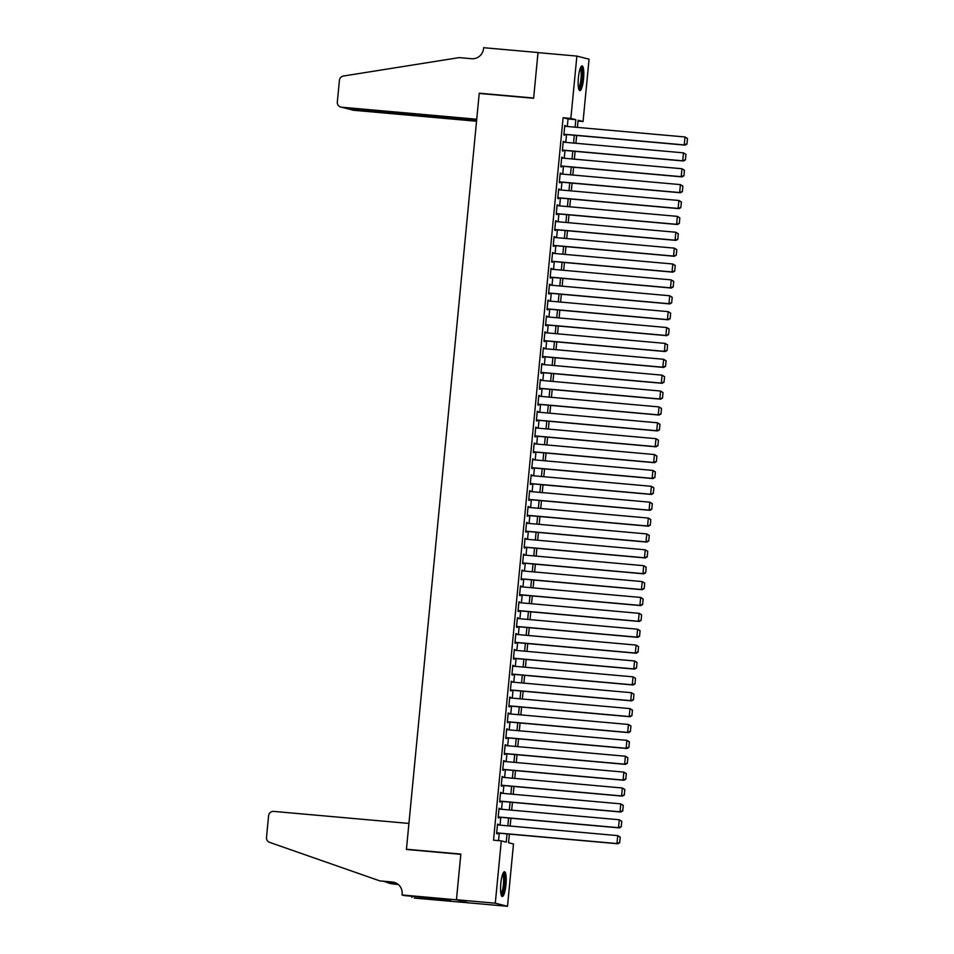 <?xml version="1.0" encoding="UTF-8"?>
<svg xmlns="http://www.w3.org/2000/svg" width="954" height="954" viewBox="0 0 954 954"><rect width="100%" height="100%" fill="white"/><g stroke="black" fill="none" stroke-linecap="round" stroke-linejoin="round"><path stroke-width="1.43" d="M500.814 883.452A12.45 2.623 -84.9 0 1 504.487 871.706A12.45 2.623 -84.9 0 1 505.954 884.763A12.45 2.623 -84.9 0 1 502.281 896.51A12.45 2.623 -84.9 0 1 500.814 883.452M578.398 77.62A12.45 2.623 -84.9 0 1 582.083 65.874A12.45 2.623 -84.9 0 1 583.538 78.932A12.45 2.623 -84.9 0 1 579.865 90.678A12.45 2.623 -84.9 0 1 578.398 77.62M402.039 894.971L456.441 899.813L460.818 854.319L406.416 849.477L408.932 823.433L273.715 811.401A4.794 4.675 -75.7 0 0 268.587 815.742L266.5 837.421A4.794 4.675 -75.7 0 0 269.6 842.358L379.883 880.9L392.321 882.009A11.174 10.911 104.3 0 1 402.123 894.101L402.039 894.971L404.424 895.579L444.433 899.228L450.789 900.85L414.227 898.072L468.641 902.842L456.441 899.729L460.842 854.08L406.44 849.239L479.218 93.432L533.62 98.274L538.008 52.625L576.872 56.083L589.059 59.196L583.061 121.516L578.112 120.252L577.42 127.395M578.041 121.063L583.061 121.516M509.376 834.118L508.554 842.716L513.49 843.98L507.492 906.3L495.293 903.188L501.303 840.868L506.24 842.132L507.039 833.903M468.641 902.842L507.492 906.3M498.286 824.983L497.523 824.113L496.605 833.641L497.428 833.856L497.511 833.057M499.813 809.111L499.049 808.241L498.131 817.769L498.954 817.972L499.037 817.184M501.339 793.227L500.576 792.357L499.657 801.885L500.492 802.099L500.564 801.3M502.865 777.343L502.114 776.484L501.196 786.013L502.019 786.215L502.09 785.428M504.404 761.471L503.64 760.6L502.722 770.128L503.545 770.343L503.617 769.544M505.93 745.587L505.167 744.728L504.249 754.256L505.071 754.459L505.155 753.672M507.456 729.715L506.693 728.844L505.775 738.372L506.598 738.587L506.681 737.788M508.983 713.83L508.22 712.972L507.313 722.488L508.136 722.703L508.208 721.916M510.509 697.958L509.758 697.088L508.84 706.616L509.663 706.831L509.734 706.032M512.048 682.074L511.284 681.216L510.366 690.732L511.189 690.946L511.261 690.147M513.574 666.202L512.811 665.332L511.893 674.86L512.715 675.074L512.799 674.275M515.1 650.318L514.337 649.459L513.419 658.976L514.242 659.19L514.325 658.391M516.627 634.446L515.875 633.575L514.957 643.103L515.78 643.318L515.852 642.519M518.153 618.562L517.402 617.691L516.484 627.219L517.306 627.434L517.378 626.635M519.692 602.689L518.928 601.819L518.01 611.347L518.833 611.55L518.904 610.763M521.218 586.805L520.455 585.935L519.536 595.463L520.359 595.678L520.443 594.879M522.744 570.933L521.981 570.063L521.063 579.591L521.898 579.793L521.969 579.006M524.271 555.049L523.519 554.179L522.601 563.707L523.424 563.921L523.496 563.122M525.809 539.177L525.046 538.306L524.128 547.834L524.95 548.037L525.022 547.25M527.335 523.293L526.572 522.422L525.654 531.95L526.477 532.165L526.56 531.366M528.862 507.421L528.099 506.55L527.18 516.078L528.003 516.281L528.087 515.494M530.388 491.537L529.625 490.666L528.707 500.194L529.542 500.409L529.613 499.61M531.915 475.664L531.163 474.794L530.245 484.322L531.068 484.525L531.139 483.738M533.453 459.78L532.69 458.91L531.772 468.438L532.594 468.652L532.666 467.854M534.979 443.908L534.216 443.038L533.298 452.566L534.121 452.768L534.204 451.981M536.506 428.024L535.743 427.153L534.824 436.682L535.647 436.896L535.731 436.097M538.032 412.152L537.269 411.281L536.363 420.809L537.185 421.012L537.257 420.225M539.559 396.268L538.807 395.397L537.889 404.925L538.712 405.14L538.783 404.341M541.097 380.396L540.334 379.525L539.415 389.053L540.238 389.256L540.31 388.469M542.623 364.511L541.86 363.641L540.942 373.169L541.765 373.384L541.848 372.585M544.15 348.627L543.386 347.769L542.468 357.297L543.291 357.5L543.375 356.713M545.676 332.755L544.925 331.885L544.007 341.413L544.829 341.627L544.901 340.828M547.202 316.871L546.451 316.012L545.533 325.541L546.356 325.743L546.427 324.956M548.741 300.999L547.978 300.128L547.059 309.656L547.882 309.871L547.954 309.072M550.267 285.115L549.504 284.256L548.586 293.784L549.409 293.987L549.492 293.2M551.794 269.243L551.03 268.372L550.112 277.9L550.947 278.115L551.018 277.316M553.32 253.359L552.569 252.5L551.65 262.016L552.473 262.231L552.545 261.444M554.858 237.486L554.095 236.616L553.177 246.144L554 246.359L554.071 245.56M556.385 221.602L555.622 220.744L554.703 230.26L555.526 230.474L555.61 229.675M557.911 205.73L557.148 204.86L556.23 214.388L557.053 214.602L557.136 213.803M559.438 189.846L558.674 188.975L557.756 198.504L558.591 198.718L558.662 197.919M560.964 173.974L560.213 173.103L559.294 182.631L560.117 182.834L560.189 182.047M562.502 158.09L561.739 157.219L560.821 166.747L561.644 166.962L561.715 166.163M564.029 142.218L563.265 141.347L562.347 150.875L563.17 151.078L563.254 150.291M567.308 126.488L568.035 118.976L563.098 117.712L493.528 840.176L501.303 840.868M498.548 840.629L499.264 833.212M500.039 825.138L500.79 817.339M501.565 809.266L502.317 801.455M503.104 793.382L503.855 785.583M504.63 777.51L505.381 769.699M506.157 761.626L506.908 753.827M507.683 745.754L508.434 737.943M509.209 729.87L509.961 722.071M510.748 713.997L511.499 706.187M512.274 698.113L513.025 690.314M513.801 682.229L514.552 674.43M515.327 666.357L516.078 658.558M516.853 650.473L517.605 642.674M518.392 634.601L519.143 626.802M519.918 618.717L520.669 610.918M521.444 602.845L522.196 595.034M522.971 586.96L523.722 579.161M524.497 571.088L525.249 563.277M526.036 555.204L526.787 547.405M527.562 539.332L528.313 531.521M529.088 523.448L529.84 515.649M530.615 507.576L531.366 499.765M532.153 491.692L532.904 483.893M533.68 475.819L534.431 468.009M535.206 459.935L535.957 452.136M536.732 444.063L537.484 436.252M538.259 428.179L539.01 420.38M539.797 412.307L540.548 404.496M541.323 396.423L542.075 388.624M542.85 380.551L543.601 372.74M544.376 364.666L545.128 356.868M545.903 348.794L546.654 340.983M547.441 332.91L548.192 325.111M548.967 317.038L549.719 309.227M550.494 301.154L551.245 293.355M552.02 285.282L552.771 277.471M553.547 269.398L554.298 261.599M555.085 253.525L555.836 245.715M556.611 237.641L557.363 229.842M558.138 221.757L558.889 213.958M559.664 205.885L560.415 198.086M561.202 190.001L561.954 182.202M562.729 174.129L563.48 166.33M564.255 158.245L565.006 150.446M565.782 142.373L566.533 134.562M565.555 126.333L564.792 125.463L563.874 134.991L564.696 135.206L564.78 134.407M406.44 849.239L407.895 849.609M456.441 899.729L495.293 903.188M563.098 117.712L570.862 118.403L576.872 56.083M575.083 127.18L575.811 119.667L570.862 118.403M507.814 825.83L508.565 818.031M509.341 809.958L510.092 802.147M510.867 794.074L511.618 786.275M512.393 778.202L513.145 770.391M513.932 762.318L514.683 754.519M515.458 746.445L516.209 738.634M516.985 730.561L517.736 722.762M518.511 714.689L519.262 706.878M520.037 698.805L520.789 691.006M521.576 682.933L522.327 675.122M523.102 667.049L523.853 659.25M524.628 651.165L525.38 643.366M526.155 635.292L526.906 627.494M527.681 619.408L528.433 611.609M529.22 603.536L529.971 595.737M530.746 587.652L531.497 579.853M532.272 571.78L533.024 563.969M533.799 555.896L534.55 548.097M535.337 540.024L536.088 532.213M536.863 524.14L537.615 516.341M538.39 508.267L539.141 500.456M539.916 492.383L540.668 484.584M541.443 476.511L542.194 468.7M542.981 460.627L543.732 452.828M544.507 444.755L545.259 436.944M546.034 428.871L546.785 421.072M547.56 412.999L548.311 405.188M549.087 397.114L549.838 389.315M550.625 381.242L551.376 373.431M552.151 365.358L552.903 357.559M553.678 349.486L554.429 341.675M555.204 333.602L555.955 325.803M556.731 317.73L557.482 309.919M558.269 301.846L559.02 294.047M559.795 285.973L560.547 278.163M561.322 270.089L562.073 262.29M562.848 254.217L563.599 246.406M564.386 238.333L565.138 230.534M565.913 222.461L566.664 214.65M567.439 206.577L568.19 198.778M568.966 190.693L569.717 182.894M570.492 174.82L571.243 167.022M572.03 158.936L572.782 151.137M573.557 143.064L574.308 135.265M576.645 135.468L575.894 143.267M575.119 151.352L574.368 159.151M573.592 167.224L572.841 175.023M572.066 183.108L571.315 190.907M570.528 198.981L569.776 206.779M569.001 214.865L568.25 222.664M567.475 230.737L566.724 238.548M565.949 246.621L565.197 254.42M564.422 262.493L563.671 270.304M562.884 278.377L562.133 286.176M561.357 294.249L560.606 302.06M559.831 310.133L559.08 317.932M558.305 326.006L557.553 333.817M556.778 341.89L556.027 349.689M555.24 357.762L554.489 365.573M553.714 373.646L552.962 381.445M552.187 389.518L551.436 397.329M550.661 405.402L549.909 413.201M549.122 421.274L548.371 429.085M547.596 437.159L546.845 444.958M546.07 453.031L545.318 460.842M544.543 468.915L543.792 476.714M543.017 484.787L542.266 492.598M541.478 500.671L540.727 508.47M539.952 516.543L539.201 524.354M538.426 532.427L537.674 540.226M536.899 548.3L536.148 556.11M535.373 564.184L534.622 571.983M533.835 580.068L533.083 587.867M532.308 595.94L531.557 603.739M530.782 611.824L530.03 619.623M529.255 627.696L528.504 635.495M527.729 643.58L526.978 651.379M526.191 659.452L525.439 667.251M524.664 675.337L523.913 683.136M523.138 691.209L522.387 699.02M521.611 707.093L520.86 714.892M520.073 722.965L519.322 730.776M518.547 738.849L517.795 746.648M517.02 754.721L516.269 762.532M515.494 770.605L514.743 778.404M513.967 786.478L513.216 794.288M512.429 802.362L511.678 810.161M510.903 818.234L510.151 826.045M568.035 118.976L575.811 119.667M564.78 125.606L565.615 125.678M563.254 141.478L564.088 141.562M561.727 157.362L562.562 157.434M560.201 173.234L561.035 173.318M558.662 189.119L559.497 189.19M557.136 204.991L557.971 205.074M555.61 220.875L556.444 220.946M554.083 236.747L554.918 236.83M552.545 252.631L553.392 252.703M551.018 268.503L551.853 268.587M549.492 284.387L550.327 284.459M547.966 300.26L548.8 300.343M546.439 316.144L547.274 316.215M544.901 332.028L545.748 332.099M543.375 347.9L544.209 347.971M541.848 363.784L542.683 363.856M540.322 379.656L541.156 379.728M538.795 395.54L539.63 395.612M537.257 411.412L538.104 411.484M535.731 427.297L536.565 427.368M534.204 443.169L535.039 443.24M532.678 459.053L533.513 459.124M531.151 474.925L531.986 474.997M529.613 490.809L530.448 490.881M528.087 506.681L528.921 506.753M526.56 522.565L527.395 522.637M525.034 538.438L525.869 538.509M523.496 554.322L524.342 554.393M521.969 570.194L522.804 570.277M520.443 586.078L521.278 586.15M518.916 601.95L519.751 602.034M517.39 617.834L518.225 617.906M515.852 633.706L516.698 633.79M514.325 649.591L515.16 649.662M512.799 665.463L513.634 665.546M511.272 681.347L512.107 681.418M509.746 697.219L510.581 697.302M508.208 713.103L509.054 713.175M506.681 728.975L507.516 729.059M505.155 744.859L505.99 744.931M503.629 760.732L504.463 760.815M502.102 776.616L502.937 776.687M500.564 792.5L501.399 792.571M499.037 808.372L499.872 808.443M497.511 824.256L498.346 824.328M564.72 126.262L685.008 136.971L687.5 138.497L686.963 144.054L687.5 138.497M563.945 134.335L685.067 145.127L684.245 144.913L685.008 136.971L687.166 138.413M563.957 134.204L684.245 144.913L686.63 143.971M685.067 145.127L686.963 144.054M580.616 67.436A10.768 2.266 -84.9 0 1 582.167 73.303A10.768 2.266 -84.9 0 1 578.708 88.889M578.494 87.875A9.981 2.099 95.1 0 0 581.213 73.589A9.981 2.099 95.1 0 0 580.223 68.39M579.245 90.225A12.366 2.6 95.1 0 0 582.536 72.576A12.366 2.6 95.1 0 0 581.391 66.22M503.032 873.268A10.768 2.266 -84.9 0 1 504.583 879.123A10.768 2.266 -84.9 0 1 501.112 894.709M500.898 893.707A9.981 2.099 95.1 0 0 503.617 879.421A9.981 2.099 95.1 0 0 502.639 874.21M501.661 896.044A12.366 2.6 95.1 0 0 504.94 878.407A12.366 2.6 95.1 0 0 503.795 872.039M346.445 108.446L340.793 107.063A4.794 4.675 -75.7 0 1 337.322 102.006L339.409 80.339A4.794 4.675 -75.7 0 1 343.392 76.034L459.16 57.61L471.586 58.719A11.174 10.911 -75.7 0 0 483.535 48.571L483.618 47.7L538.02 52.542L533.644 98.035L479.242 93.194L476.738 119.226L341.52 107.194L346.445 108.446L476.654 120.037M480.697 93.564L479.242 93.194M476.618 120.431L348.782 109.042L353.707 110.294A4.794 4.675 104.3 0 1 352.992 110.175L348.818 108.661M476.547 121.241L353.707 110.294M340.793 107.063A4.794 4.675 -75.7 0 0 341.52 107.194M347.041 108.494L348.079 108.923M384.808 881.639L390.269 883.547L397.949 884.239M390.269 883.547L398.355 884.573M379.883 880.9L394.121 882.474A11.174 10.911 104.3 0 1 394.896 882.569M456.441 899.813L468.629 902.925M411.961 896.247L411.842 897.464M446.198 899.682L446.126 900.433M563.194 142.146L683.481 152.855L685.962 154.369L685.425 159.926L685.962 154.369M562.407 150.219L683.541 160.999L682.718 160.797L683.481 152.855L685.64 154.286M562.431 150.076L682.718 160.797L685.103 159.843M683.541 160.999L685.425 159.926M561.656 158.018L681.955 168.727L684.435 170.253L683.899 175.81L684.435 170.253M560.88 166.091L682.015 176.884L681.192 176.669L681.955 168.727L684.101 170.17M560.892 165.96L681.192 176.669L683.577 175.727M682.015 176.884L683.899 175.81M560.129 173.902L680.429 184.611L682.909 186.125L682.372 191.682L682.909 186.125M559.354 181.975L680.488 192.756L679.665 192.553L680.429 184.611L682.575 186.042M559.366 181.832L679.665 192.553L682.038 191.599M680.488 192.756L682.372 191.682M558.603 189.774L678.902 200.483L681.383 202.01L680.846 207.567L681.383 202.01M557.828 197.848L678.962 208.64L678.127 208.425L678.902 200.483L681.049 201.926M557.84 197.716L678.127 208.425L680.512 207.483M678.962 208.64L680.846 207.567M557.076 205.659L677.364 216.367L679.844 217.882L679.32 223.439L679.844 217.882M556.301 213.732L677.423 224.512L676.601 224.309L677.364 216.367L679.522 217.798M556.313 213.589L676.601 224.309L678.986 223.355M677.423 224.512L679.32 223.439M555.55 221.531L675.837 232.239L678.318 233.766L677.781 239.323L678.318 233.766M554.763 229.604L675.897 240.396L675.074 240.181L675.837 232.239L677.996 233.682M554.775 229.473L675.074 240.181L677.459 239.239M675.897 240.396L677.781 239.323M554.012 237.415L674.311 248.123L676.791 249.638L676.255 255.195L676.791 249.638M553.237 245.488L674.371 256.268L673.548 256.066L674.311 248.123L676.458 249.554M553.248 245.345L673.548 256.066L675.933 255.112M674.371 256.268L676.255 255.195M552.485 253.287L672.785 263.996L675.265 265.522L674.728 271.079L675.265 265.522M551.71 261.36L672.844 272.152L672.021 271.938L672.785 263.996L674.931 265.439M551.722 261.229L672.021 271.938L674.395 270.996M672.844 272.152L674.728 271.079M550.959 269.171L671.246 279.88L673.739 281.394L673.202 286.951L673.739 281.394M550.184 277.244L671.306 288.025L670.483 287.822L671.246 279.88L673.405 281.311M550.196 277.101L670.483 287.822L672.868 286.868M671.306 288.025L673.202 286.951M549.432 285.043L669.72 295.752L672.2 297.278L671.676 302.835L672.2 297.278M548.657 293.116L669.78 303.909L668.957 303.694L669.72 295.752L671.878 297.195M548.669 292.985L668.957 303.694L671.342 302.752M669.78 303.909L671.676 302.835M547.906 300.927L668.194 311.636L670.674 313.151L670.137 318.708L670.674 313.151M547.119 309.001L668.253 319.781L667.43 319.578L668.194 311.636L670.352 313.067M547.131 308.857L667.43 319.578L669.815 318.624M668.253 319.781L670.137 318.708M546.368 316.8L666.667 327.52L669.148 329.035L668.611 334.592L669.148 329.035M545.593 324.873L666.727 335.665L665.904 335.45L666.667 327.52L668.814 328.951M545.605 324.742L665.904 335.45L668.289 334.508M666.727 335.665L668.611 334.592M544.841 332.684L665.141 343.392L667.621 344.907L667.084 350.464L667.621 344.907M544.066 340.757L665.2 351.537L664.378 351.334L665.141 343.392L667.287 344.823M544.078 340.614L664.378 351.334L666.751 350.38M665.2 351.537L667.084 350.464M543.315 348.556L663.602 359.276L666.095 360.791L665.558 366.348L666.095 360.791M542.54 356.629L663.662 367.421L662.839 367.207L663.602 359.276L665.761 360.707M542.552 356.498L662.839 367.207L665.224 366.264M663.662 367.421L665.558 366.348M541.789 364.44L662.076 375.149L664.556 376.663L664.032 382.22L664.556 376.663M541.001 372.513L662.136 383.293L661.313 383.091L662.076 375.149L664.234 376.58M541.025 372.382L661.313 383.091L663.698 382.137M662.136 383.293L664.032 382.22M540.25 380.312L660.55 391.033L663.03 392.547L662.493 398.104L663.03 392.547M539.475 388.385L660.609 399.177L659.786 398.963L660.55 391.033L662.708 392.464M539.487 388.254L659.786 398.963L662.171 398.021M660.609 399.177L662.493 398.104M538.724 396.196L659.023 406.905L661.504 408.419L660.967 413.976L661.504 408.419M537.949 404.269L659.083 415.05L658.26 414.847L659.023 406.905L661.17 408.336M537.961 404.138L658.26 414.847L660.633 413.893M659.083 415.05L660.967 413.976M537.197 412.068L657.497 422.789L659.977 424.303L659.441 429.86L659.977 424.303M536.422 420.142L657.556 430.934L656.722 430.719L657.497 422.789L659.643 424.22M536.434 420.01L656.722 430.719L659.107 429.777M657.556 430.934L659.441 429.86M535.671 427.952L655.958 438.661L658.451 440.176L657.914 445.733L658.451 440.176M534.896 436.026L656.018 446.818L655.195 446.603L655.958 438.661L658.117 440.092M534.908 435.895L655.195 446.603L657.58 445.649M656.018 446.818L657.914 445.733M534.145 443.825L654.432 454.545L656.912 456.06L656.376 461.617L656.912 456.06M533.358 451.898L654.492 462.69L653.669 462.475L654.432 454.545L656.591 455.976M533.381 451.767L653.669 462.475L656.054 461.533M654.492 462.69L656.376 461.617M532.606 459.709L652.906 470.417L655.386 471.932L654.849 477.489L655.386 471.932M531.831 467.782L652.965 478.574L652.142 478.359L652.906 470.417L655.052 471.848M531.843 467.651L652.142 478.359L654.527 477.405M652.965 478.574L654.849 477.489M531.08 475.581L651.379 486.301L653.86 487.816L653.323 493.373L653.86 487.816M530.305 483.666L651.439 494.446L650.616 494.232L651.379 486.301L653.526 487.732M530.317 483.523L650.616 494.232L652.989 493.29M651.439 494.446L653.323 493.373M529.553 491.465L649.853 502.174L652.333 503.688L651.797 509.257L652.333 503.688M528.778 499.538L649.912 510.33L649.078 510.116L649.853 502.174L651.999 503.605M528.79 499.407L649.078 510.116L651.463 509.162M649.912 510.33L651.797 509.257M528.027 507.337L648.315 518.058L650.795 519.572L650.27 525.129L650.795 519.572M527.252 515.422L648.374 526.203L647.551 525.988L648.315 518.058L650.473 519.489M527.264 515.279L647.551 525.988L649.936 525.046M648.374 526.203L650.27 525.129M526.501 523.221L646.788 533.93L649.269 535.456L648.732 541.013L649.269 535.456M525.714 531.295L646.848 542.087L646.025 541.872L646.788 533.93L648.947 535.361M525.726 531.163L646.025 541.872L648.41 540.93M646.848 542.087L648.732 541.013M524.962 539.093L645.262 549.814L647.742 551.329L647.206 556.886L647.742 551.329M524.187 547.179L645.321 557.959L644.499 557.756L645.262 549.814L647.408 551.245M524.199 547.036L644.499 557.756L646.884 556.802M645.321 557.959L647.206 556.886M523.436 554.978L643.735 565.686L646.216 567.213L645.679 572.77L646.216 567.213M522.661 563.051L643.795 573.843L642.972 573.628L643.735 565.686L645.882 567.129M522.673 562.92L642.972 573.628L645.345 572.686M643.795 573.843L645.679 572.77M521.91 570.85L642.197 581.57L644.689 583.085L644.153 588.642L644.689 583.085M521.134 578.935L642.257 589.715L641.434 589.512L642.197 581.57L644.355 583.001M521.146 578.792L641.434 589.512L643.819 588.558M642.257 589.715L644.153 588.642M520.383 586.734L640.671 597.442L643.151 598.969L642.626 604.526L643.151 598.969M519.608 594.807L640.73 605.599L639.907 605.385L640.671 597.442L642.829 598.885M519.62 594.676L639.907 605.385L642.292 604.442M640.73 605.599L642.626 604.526M518.857 602.618L639.144 613.327L641.625 614.841L641.088 620.398L641.625 614.841M518.07 610.691L639.204 621.471L638.381 621.269L639.144 613.327L641.303 614.758M518.082 610.548L638.381 621.269L640.766 620.315M639.204 621.471L641.088 620.398M517.318 618.49L637.618 629.199L640.098 630.725L639.562 636.282L640.098 630.725M516.543 626.563L637.677 637.355L636.855 637.141L637.618 629.199L639.764 630.642M516.555 626.432L636.855 637.141L639.24 636.199M637.677 637.355L639.562 636.282M515.792 634.374L636.091 645.083L638.572 646.597L638.035 652.154L638.572 646.597M515.017 642.447L636.151 653.228L635.328 653.025L636.091 645.083L638.238 646.514M515.029 642.304L635.328 653.025L637.701 652.071M636.151 653.228L638.035 652.154M514.266 650.246L634.553 660.955L637.045 662.481L636.509 668.038L637.045 662.481M513.49 658.32L634.613 669.112L633.79 668.897L634.553 660.955L636.712 662.398M513.502 658.188L633.79 668.897L636.175 667.955M634.613 669.112L636.509 668.038M512.739 666.13L633.027 676.839L635.507 678.354L634.982 683.911L635.507 678.354M511.952 674.204L633.086 684.984L632.264 684.781L633.027 676.839L635.185 678.27M511.976 674.061L632.264 684.781L634.649 683.827M633.086 684.984L634.982 683.911M511.201 682.003L631.5 692.711L633.981 694.238L633.444 699.795L633.981 694.238M510.426 690.076L631.56 700.868L630.737 700.653L631.5 692.711L633.659 694.154M510.438 689.945L630.737 700.653L633.122 699.711M631.56 700.868L633.444 699.795M509.674 697.887L629.974 708.595L632.454 710.11L631.918 715.667L632.454 710.11M508.899 705.96L630.034 716.74L629.211 716.537L629.974 708.595L632.12 710.026M508.911 705.817L629.211 716.537L631.584 715.583M630.034 716.74L631.918 715.667M508.148 713.759L628.447 724.468L630.928 725.994L630.391 731.551L630.928 725.994M507.373 721.832L628.507 732.624L627.672 732.41L628.447 724.468L630.594 725.911M507.385 721.701L627.672 732.41L630.057 731.468M628.507 732.624L630.391 731.551M506.622 729.643L626.909 740.352L629.401 741.866L628.865 747.423L629.401 741.866M505.847 737.716L626.969 748.496L626.146 748.294L626.909 740.352L629.068 741.783M505.858 737.573L626.146 748.294L628.531 747.34M626.969 748.496L628.865 747.423M505.095 745.515L625.383 756.224L627.863 757.75L627.327 763.307L627.863 757.75M504.308 753.588L625.442 764.381L624.62 764.166L625.383 756.224L627.541 757.667M504.332 753.457L624.62 764.166L627.005 763.224M625.442 764.381L627.327 763.307M503.557 761.399L623.856 772.108L626.337 773.622L625.8 779.179L626.337 773.622M502.782 769.473L623.916 780.253L623.093 780.05L623.856 772.108L626.003 773.539M502.794 769.329L623.093 780.05L625.478 779.096M623.916 780.253L625.8 779.179M502.031 777.271L622.33 787.992L624.81 789.507L624.274 795.064L624.81 789.507M501.255 785.345L622.39 796.137L621.567 795.922L622.33 787.992L624.476 789.423M501.267 785.214L621.567 795.922L623.94 794.98M622.39 796.137L624.274 795.064M500.504 793.156L620.804 803.864L623.284 805.379L622.747 810.936L623.284 805.379M499.729 801.229L620.863 812.009L620.028 811.806L620.804 803.864L622.95 805.295M499.741 801.098L620.028 811.806L622.413 810.852M620.863 812.009L622.747 810.936M498.978 809.028L619.265 819.748L621.746 821.263L621.221 826.82L621.746 821.263M498.203 817.101L619.325 827.893L618.502 827.678L619.265 819.748L621.424 821.179M498.215 816.97L618.502 827.678L620.887 826.736M619.325 827.893L621.221 826.82M497.451 824.912L617.739 835.621L620.219 837.135L619.683 842.692L620.219 837.135M496.664 832.985L617.798 843.765L616.976 843.563L617.739 835.621L619.897 837.052M496.676 832.854L616.976 843.563L619.361 842.609M617.798 843.765L619.683 842.692M394.121 882.474L392.321 882.009"/></g></svg>
